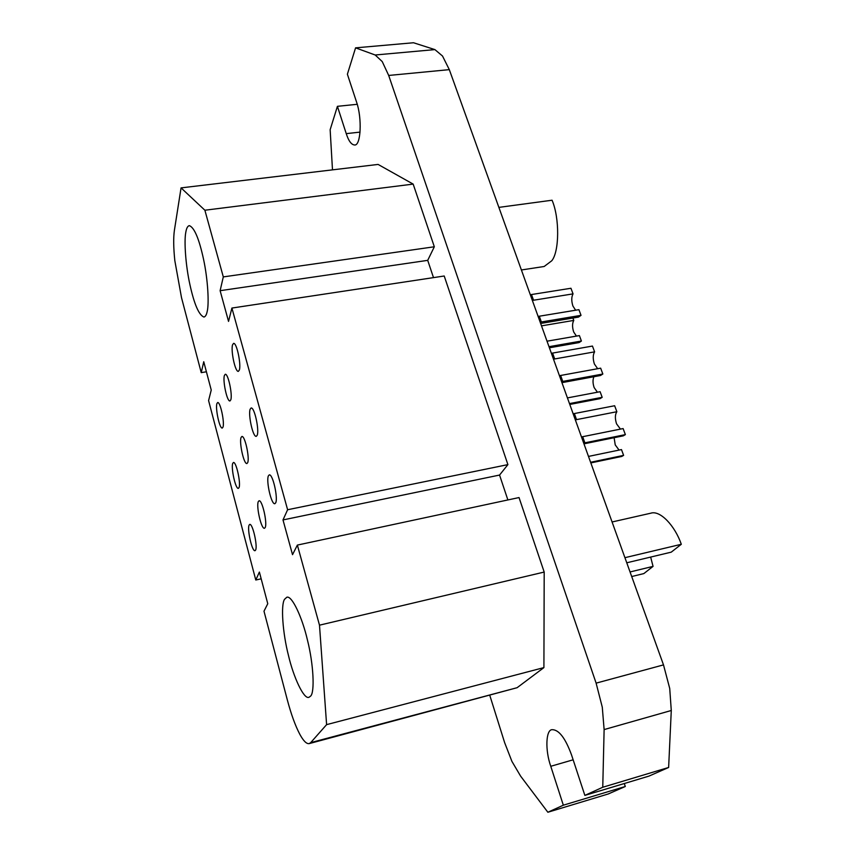 <?xml version="1.0" encoding="UTF-8"?>
<svg xmlns="http://www.w3.org/2000/svg" width="855" height="855" viewBox="0 0 855 855"><rect width="100%" height="100%" fill="white"/><g stroke="black" fill="none" stroke-linecap="round" stroke-linejoin="round"><path stroke-width="1.28" d="M588.486 456.42L621.478 449.58L623.616 455.373L590.591 462.277M567.431 397.906L600.114 391.708L602.187 397.329L569.473 403.592M547.018 341.188L579.391 335.588L581.4 341.027L549.006 346.692M572.914 318.039L573.78 320.411L541.504 325.862M581.4 341.027L579.081 342.588L549.402 347.793M573.78 320.411C572.209 323.297 572.166 327.134 573.652 331.922L576.43 336.101M602.187 397.329L600.071 398.644L569.783 404.447M593.894 376.734C592.665 379.748 592.739 383.361 594.129 387.561L597.41 392.221M623.616 455.373L621.735 456.452L590.826 462.918M614.114 437.707L615.237 444.921L619.084 450.083M573.149 413.788L614.638 405.74L616.861 411.725L575.33 419.858M581.475 436.937L623.113 428.569L625.368 434.618L583.687 443.072M551.379 353.297L592.451 346.061L594.599 351.854L553.495 359.164M559.437 375.687L600.659 368.163L602.839 374.02L561.575 381.629M530.303 294.729L570.958 288.263L573.042 293.874L532.355 300.415M538.105 316.414L578.92 309.67L581.026 315.345L540.178 322.164M581.026 315.345L578.461 317.109L540.649 323.457M602.839 374.02L600.488 375.505L561.938 382.655M625.368 434.618L623.274 435.847L583.954 443.841M573.042 293.874C571.397 296.984 571.354 301.046 572.914 306.037L575.639 310.215M594.599 351.854C592.857 354.814 592.782 358.865 594.385 363.995L597.666 368.708M616.861 411.725C615.002 414.525 614.905 418.565 616.551 423.845L620.452 429.103M309.211 743.604L517.115 687.698L310.686 742.642L309.211 743.604C306.571 744.085 303.44 740.975 299.806 734.274C295.296 725.703 291.138 714.246 287.323 699.903L263.992 611.197L267.765 603.716L259.386 572.059L255.784 580.011L208.588 400.578L211.238 390.04L203.746 361.729L201.235 372.641L181.506 297.658L174.826 260.657C173.48 247.779 173.341 237.679 174.399 230.348L181.057 187.886L204.879 210.223L223.305 276.902L434.329 246.774L427.714 260.348L220.12 290.689L223.305 276.902M268.352 475.904L269.25 474.888C272.788 473.723 278.153 497.909 275.716 502.793L274.861 503.713C271.313 504.76 266.023 481.055 268.352 475.904M216.86 403.688L217.64 402.534C220.334 401.636 224.662 422.146 223.037 426.987L222.279 428.056C219.585 428.857 215.31 408.733 216.86 403.688M284.544 599.312L286.799 597.25C291.897 595.155 302.221 617.406 307.415 639.925C313.593 664.228 314.864 692.422 310.6 696.12L308.933 697.327C303.76 699.54 293.489 677.042 288.488 655.571C282.62 632.892 280.697 604.731 284.544 599.312M232.699 463.453L233.436 462.502C236.258 461.54 240.918 483.022 239.079 487.51L238.374 488.376C235.542 489.252 230.946 468.155 232.699 463.453M250.12 409.246L251.092 407.995C254.437 406.916 259.375 429.873 257.227 435.206L256.286 436.349C252.93 437.322 248.078 414.835 250.12 409.246M232.517 344.896L233.554 343.389C236.707 342.385 241.26 364.251 239.379 369.959L238.374 371.359C235.211 372.256 230.722 350.849 232.517 344.896M224.341 375.591L225.239 374.276C228.146 373.325 232.592 394.486 230.839 399.745L229.974 400.963C227.056 401.807 222.685 381.063 224.341 375.591M258.263 501.661L259.033 500.784C262.271 499.683 267.465 523.036 265.221 527.492L264.494 528.283C261.245 529.277 256.115 506.374 258.263 501.661M249.062 525.173L249.724 524.404C252.695 523.367 257.729 545.939 255.645 550.022L255.014 550.706C252.033 551.646 247.074 529.491 249.062 525.173M241.025 437.568L241.858 436.478C244.936 435.462 249.724 457.66 247.736 462.544L246.935 463.538C243.857 464.447 239.133 442.687 241.025 437.568M185.792 232.346C186.443 228.296 187.608 226.051 189.297 225.624C194.309 227.462 199.044 238.631 203.522 259.151C207.861 279.2 209.261 303.803 207.145 311.68C206.461 314.907 205.392 316.703 203.939 317.055C198.916 315.1 194.235 304.273 189.906 284.587C185.717 265.766 183.953 241.356 185.792 232.346M310.686 742.642L326.599 724.645L319.492 625.176L297.369 545.084L292.528 554.671L282.994 519.926L287.611 509.74L231.908 308.057L228.542 321.395L220.12 290.689M206.408 371.775L201.235 372.641M521.4 269.966L544.165 266.493L551.764 260.764C559.405 251.616 559.715 217.972 552.063 200.22L498.882 207.38M630.06 571.952L653.06 566.384L643.858 573.577L631.706 576.537M624.92 557.684L681.307 544.282L671.25 552.148L626.758 562.793M650.655 557.086L653.06 566.384M612.073 521.977L650.815 513.192C660.135 509.997 674.926 525.718 681.307 544.282M433.496 277.629L427.714 260.348M287.611 509.74L507.902 464.618L444.205 276.005L231.908 308.057M261.17 578.814L255.784 580.011M517.115 687.698L543.908 667.595L544.197 572.059L519.028 497.557L297.369 545.084M282.994 519.926L499.555 475.059L507.902 464.618M507.881 499.94L499.555 475.059M544.197 572.059L319.492 625.176M204.879 210.223L413.168 184.103L434.329 246.774M332.488 169.856L330.148 129.725L337.415 106.33L357.251 104.299M413.168 184.103L378.092 164.427L181.057 187.886M355.573 47.848L375.174 54.998L382.238 61.581L388.694 75.454L449.313 69.64L442.516 56.024L434.896 49.601L413.499 42.75L355.573 47.848L347.387 74.214L356.599 102.194C362.242 118.257 360.928 146.098 354.536 144.987C351.352 144.698 348.584 140.915 346.243 133.637L337.415 106.33M449.313 69.64L663.501 664.891L596.117 683.134L388.694 75.454M596.117 683.134L602.283 707.192L604.122 729.582L602.754 787.252L668.631 767.469L671.282 710.494L669.721 688.446L663.501 664.891M624.289 783.533L625.294 786.493L608.236 793.974L547.863 812.25L563.338 805.196L550.77 766.294C545.041 750.263 545.832 729.796 552.041 729.668C558.86 729.593 565.358 738.036 571.557 754.986L584.863 795.396L602.754 787.252M547.863 812.25L520.631 776.158L511.931 761.41L504.642 742.653L489.84 695.51M668.631 767.469L648.966 776.105L584.863 795.396M625.294 786.493L563.338 805.196M543.908 667.595L326.599 724.645M576.537 419.634L574.357 413.574M584.895 442.847L582.683 436.713M554.692 358.972L552.576 353.104M562.772 381.426L560.634 375.495M533.541 300.244L531.489 294.569M541.365 321.993L539.302 316.243M604.122 729.582L671.282 710.494M434.896 49.601L375.174 54.998M360.062 132.108L346.243 133.637M573.139 759.806L550.77 766.294"/></g></svg>
